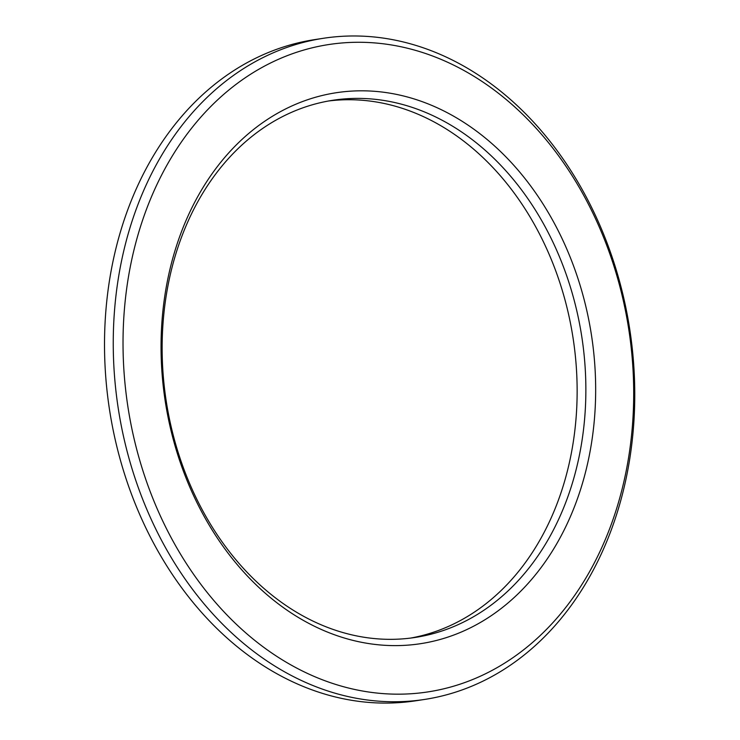 <?xml version="1.0" encoding="UTF-8"?>
<svg xmlns="http://www.w3.org/2000/svg" width="740" height="740" viewBox="0 0 740 740"><rect width="100%" height="100%" fill="white"/><g stroke="black" fill="none" stroke-linecap="round" stroke-linejoin="round"><path stroke-width="1.11" d="M286.695 662.494A327.459 253.404 -98.7 0 1 217.81 99.687A327.459 253.404 -98.7 0 1 630.573 342.407A327.459 253.404 -98.7 0 1 286.695 662.494M280.386 669.423A334.425 258.787 81.3 0 0 424.473 699.457A334.425 258.787 81.3 0 0 629.823 329.8A334.425 258.787 81.3 0 0 323.519 38.267A334.425 258.787 81.3 0 0 114.21 314.713A334.425 258.787 81.3 0 0 280.386 669.423M424.473 699.457L415.741 700.789A334.425 258.787 -98.7 0 1 271.654 670.755A334.425 258.787 -98.7 0 1 105.478 316.045A334.425 258.787 -98.7 0 1 314.796 39.599L323.519 38.267M300.348 618.659A278.684 215.664 81.3 0 0 593.008 346.246A278.684 215.664 81.3 0 0 241.721 139.675A278.684 215.664 81.3 0 0 300.348 618.659M410.635 638.074A271.719 210.271 81.3 0 0 573.13 338.457A271.719 210.271 81.3 0 0 328.634 100.982M297.933 613.062A271.719 210.271 -98.7 0 1 162.92 324.86A271.719 210.271 -98.7 0 1 332.991 100.252A271.719 210.271 -98.7 0 1 581.853 337.125A271.719 210.271 -98.7 0 1 415.001 637.473A271.719 210.271 -98.7 0 1 297.933 613.062"/></g></svg>
